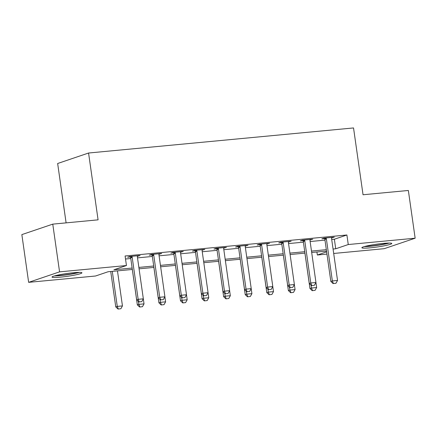 <?xml version="1.0" encoding="UTF-8"?>
<svg xmlns="http://www.w3.org/2000/svg" width="437" height="437" viewBox="0 0 437 437"><rect width="100%" height="100%" fill="white"/><g stroke="black" fill="none" stroke-linecap="round" stroke-linejoin="round"><path stroke-width="0.66" d="M73.492 272.726A15.109 1.42 -8.1 0 1 81.932 272.803A15.109 1.42 -8.1 0 1 60.453 277.145A15.109 1.42 -8.1 0 1 52.014 277.063A15.109 1.42 -8.1 0 1 73.492 272.726M383.336 243.398A15.109 1.42 -8.1 0 1 391.776 243.48A15.109 1.42 -8.1 0 1 370.303 247.817A15.109 1.42 -8.1 0 1 361.863 247.735A15.109 1.42 -8.1 0 1 383.336 243.398M66.102 222.87L57.651 163.504L88.569 153.021L353.538 127.943L363.043 194.76L408.355 190.472L415.15 238.203L384.232 248.68L333.693 253.465M326.958 254.105L317.344 255.011L326.641 251.859M316.912 251.991L317.344 255.011M132.34 269.46L108.065 271.759L95.534 276.009L28.645 282.34L59.563 271.858L126.451 265.527L113.915 269.776L132.138 268.05M59.563 271.858L52.768 224.132L21.85 234.609L28.645 282.34M331.705 239.487L334.371 239.236L346.902 234.986L125.091 255.984L126.451 265.527M125.523 259.004L130.778 258.507M137.513 257.868L152.355 256.464M159.09 255.825L173.931 254.421M180.667 253.782L195.508 252.378M202.244 251.739L217.085 250.335M223.82 249.702L238.662 248.292M245.397 247.659L260.239 246.25M266.974 245.616L281.816 244.212M288.551 243.573L303.393 242.169M310.128 241.53L324.97 240.126M331.546 237.919L334.305 237.149L323.948 238.132L321.856 238.837L324.582 238.58M309.97 239.962L312.728 239.192L302.371 240.17L300.279 240.88L303.005 240.623M288.393 242.005L291.151 241.235L280.794 242.213L278.702 242.923L281.428 242.666M266.816 244.048L269.574 243.278L259.217 244.256L257.125 244.966L259.851 244.709M245.239 246.091L247.998 245.321L237.641 246.299L235.548 247.009L238.274 246.747M223.662 248.134L226.421 247.358L216.064 248.342L213.972 249.052L216.697 248.79M202.085 250.172L204.844 249.401L194.487 250.385L192.395 251.089L195.12 250.833M180.508 252.215L183.267 251.444L172.91 252.428L170.818 253.132L173.544 252.876M158.931 254.258L161.69 253.487L151.333 254.471L149.241 255.175L151.967 254.918M137.355 256.3L140.113 255.53L129.756 256.508L127.664 257.218L130.39 256.961M52.768 224.132L98.079 219.838L88.569 153.021M346.902 234.986L348.262 244.534L415.15 238.203M333.065 249.035L335.725 248.784L348.262 244.534M138.873 267.417L153.715 266.007M160.45 265.374L175.292 263.964M182.027 263.331L196.868 261.927M203.604 261.288L218.445 259.884M225.181 259.245L240.022 257.841M246.758 257.202L261.599 255.798M268.334 255.159L283.176 253.755M289.911 253.116L304.753 251.712M311.488 251.078L326.33 249.669M326.532 251.084L311.685 252.488M304.955 253.121L290.108 254.531M283.378 255.164L268.531 256.568M261.801 257.207L246.954 258.611M240.224 259.25L225.377 260.654M218.647 261.293L203.8 262.697M197.071 263.336L182.224 264.74M175.494 265.379L160.647 266.783M153.917 267.422L139.07 268.826M334.371 239.236L335.725 248.784M332.142 237.357L332.213 237.859M310.565 239.394L310.636 239.902M288.988 241.437L289.059 241.94M267.411 243.48L267.482 243.983M245.834 245.523L245.905 246.026M224.257 247.566L224.328 248.069M202.681 249.609L202.752 250.111M181.104 251.652L181.175 252.154M159.527 253.689L159.598 254.197M137.95 255.732L138.021 256.24M333.376 283.509L335.966 283.269L333.376 283.509L332.355 280.942L330.853 281.45L324.877 239.449A1.939 1.726 71.3 0 0 324.713 238.875L324.363 238.089M331.623 237.406L331.557 237.865A1.939 1.726 71.3 0 0 331.557 238.449L337.533 280.45L332.355 280.942L326.379 238.941A1.939 1.726 71.3 0 0 326.215 238.367L326.024 237.936M335.966 283.269L337.533 280.45M330.853 281.45L333.125 283.597M304.922 253.127L309.959 288.529L311.466 288.021L316.645 287.53L315.935 282.537M312.237 290.676L315.077 290.348L312.237 290.676L309.959 288.529M311.062 285.175L311.466 288.021L312.488 290.594M316.645 287.53L315.077 290.348M311.799 285.552L314.389 285.306L311.799 285.552L310.778 282.979L309.276 283.493L303.3 241.492A1.939 1.726 71.3 0 0 303.136 240.918L302.786 240.132M310.046 239.443L309.98 239.902A1.939 1.726 71.3 0 0 309.98 240.492L315.956 282.493L310.778 282.979L304.802 240.978A1.939 1.726 71.3 0 0 304.638 240.41L304.447 239.973M314.389 285.306L315.956 282.493M309.276 283.493L311.548 285.64M290.223 287.595L292.812 287.349L290.223 287.595L289.201 285.022L287.699 285.536L281.723 243.535A1.939 1.726 71.3 0 0 281.559 242.961L281.209 242.174M288.469 241.486L288.404 241.945A1.939 1.726 71.3 0 0 288.404 242.535L294.38 284.536L289.201 285.022L283.225 243.021A1.939 1.726 71.3 0 0 283.061 242.453L282.87 242.016M292.812 287.349L294.38 284.536M287.699 285.536L289.971 287.683M268.646 289.638L271.235 289.392L268.646 289.638L267.624 287.065L266.122 287.579L260.146 245.578A1.939 1.726 71.3 0 0 259.982 245.004L259.633 244.217M266.892 243.529L266.827 243.988A1.939 1.726 71.3 0 0 266.827 244.573L272.803 286.574L267.624 287.065L261.648 245.064A1.939 1.726 71.3 0 0 261.484 244.496L261.293 244.059M271.235 289.392L272.803 286.574M266.122 287.579L268.394 289.726M283.345 255.17L288.382 290.572L289.889 290.064L295.068 289.573L294.358 284.58M290.66 292.719L293.5 292.391L290.66 292.719L288.382 290.572M289.485 287.218L289.889 290.064L290.911 292.637M295.068 289.573L293.5 292.391M261.768 257.213L266.805 292.615L268.313 292.107L273.491 291.616L272.781 286.623M269.083 294.762L271.923 294.434L269.083 294.762L266.805 292.615M267.908 289.261L268.313 292.107L269.334 294.68M273.491 291.616L271.923 294.434M240.192 259.256L245.228 294.658L246.736 294.15L251.914 293.659L251.204 288.666M247.506 296.805L250.346 296.477L247.506 296.805L245.228 294.658M246.331 291.304L246.736 294.15L247.757 296.718M251.914 293.659L250.346 296.477M247.069 291.681L249.658 291.435L247.069 291.681L246.047 289.108L244.545 289.616L238.569 247.615A1.939 1.726 71.3 0 0 238.405 247.047L238.056 246.26M245.315 245.572L245.25 246.031A1.939 1.726 71.3 0 0 245.25 246.615L251.226 288.617L246.047 289.108L240.071 247.107A1.939 1.726 71.3 0 0 239.908 246.539L239.716 246.102M249.658 291.435L251.226 288.617M244.545 289.616L246.818 291.763M218.615 261.293L223.651 296.701L225.159 296.188L230.337 295.702L229.627 290.709M225.929 298.848L228.77 298.515L225.929 298.848L223.651 296.701M224.755 293.347L225.159 296.188L226.18 298.761M230.337 295.702L228.77 298.515M387.936 243.081A13.072 1.229 -8.1 0 1 383.872 244.081A13.072 1.229 -8.1 0 1 365.436 246.282M364.212 246.615A15.011 1.409 171.9 0 0 384.948 244.081A15.011 1.409 171.9 0 0 389.209 243.054M374.001 244.594A12.105 1.136 171.9 0 0 379.245 243.851M78.092 272.409A13.072 1.229 -8.1 0 1 61.114 275.321A13.072 1.229 -8.1 0 1 55.592 275.61M54.368 275.938A15.011 1.409 171.9 0 0 60.279 275.6A15.011 1.409 171.9 0 0 79.365 272.382M64.157 273.923A12.105 1.136 171.9 0 0 69.396 273.18M225.492 293.724L228.081 293.478L225.492 293.724L224.471 291.151L222.968 291.659L216.992 249.658A1.939 1.726 71.3 0 0 216.828 249.09L216.479 248.303M223.739 247.615L223.673 248.074A1.939 1.726 71.3 0 0 223.673 248.658L229.649 290.66L224.471 291.151L218.495 249.15A1.939 1.726 71.3 0 0 218.331 248.577L218.139 248.145M228.081 293.478L229.649 290.66M222.968 291.659L225.241 293.806M203.915 295.767L206.504 295.521L203.915 295.767L202.894 293.194L201.391 293.702L195.415 251.701A1.939 1.726 71.3 0 0 195.252 251.133L194.902 250.346M202.162 249.658L202.096 250.117A1.939 1.726 71.3 0 0 202.096 250.701L208.072 292.703L202.894 293.194L196.918 251.193A1.939 1.726 71.3 0 0 196.754 250.62L196.563 250.188M206.504 295.521L208.072 292.703M201.391 293.702L203.664 295.849M182.338 297.805L184.927 297.564L182.338 297.805L181.317 295.237L179.815 295.745L173.833 253.744A1.939 1.726 71.3 0 0 173.675 253.176L173.325 252.384M180.585 251.701L180.519 252.16A1.939 1.726 71.3 0 0 180.519 252.744L186.495 294.746L181.317 295.237L175.341 253.236A1.939 1.726 71.3 0 0 175.177 252.662L174.986 252.231M184.927 297.564L186.495 294.746M179.815 295.745L182.087 297.892M197.038 263.336L202.074 298.744L203.582 298.231L208.76 297.744L208.05 292.746M204.352 300.891L207.193 300.558L204.352 300.891L202.074 298.744M203.178 295.39L203.582 298.231L204.603 300.803M208.76 297.744L207.193 300.558M175.461 265.379L180.497 300.787L182.005 300.274L187.183 299.782L186.473 294.789M182.775 302.934L185.616 302.601L182.775 302.934L180.497 300.787M181.601 297.428L182.005 300.274L183.027 302.846M187.183 299.782L185.616 302.601M153.884 267.422L158.921 302.825L160.428 302.317L165.607 301.825L164.896 296.832M161.198 304.971L164.039 304.644L161.198 304.971L158.921 302.825M160.024 299.471L160.428 302.317L161.45 304.889M165.607 301.825L164.039 304.644M160.761 299.848L163.351 299.602L160.761 299.848L159.74 297.28L158.238 297.788L152.256 255.787A1.939 1.726 71.3 0 0 152.098 255.213L151.748 254.427M159.008 253.744L158.942 254.203A1.939 1.726 71.3 0 0 158.942 254.787L164.918 296.789L159.74 297.28L153.764 255.279A1.939 1.726 71.3 0 0 153.6 254.705L153.409 254.274M163.351 299.602L164.918 296.789M158.238 297.788L160.51 299.935M132.307 269.465L137.344 304.868L138.851 304.36L144.03 303.868L143.32 298.875M139.621 307.014L142.462 306.687L139.621 307.014L137.344 304.868M138.442 301.514L138.851 304.36L139.873 306.932M144.03 303.868L142.462 306.687M139.185 301.891L141.774 301.645L139.185 301.891L138.163 299.318L136.661 299.831L130.679 257.83A1.939 1.726 71.3 0 0 130.521 257.256L130.171 256.47M137.431 255.782L137.365 256.24A1.939 1.726 71.3 0 0 137.365 256.83L143.341 298.832L138.163 299.318L132.187 257.317A1.939 1.726 71.3 0 0 132.023 256.748L131.832 256.311M141.774 301.645L143.341 298.832M136.661 299.831L138.933 301.978M110.73 271.508L115.767 306.911L117.274 306.403L122.453 305.911L117.466 270.869M118.045 309.057L120.885 308.73L118.045 309.057L115.767 306.911M112.287 271.361L117.274 306.403L118.296 308.975M122.453 305.911L120.885 308.73M326.215 238.367L324.713 238.875M326.379 238.941L324.877 239.449M304.638 240.41L303.136 240.918M304.802 240.978L303.3 241.492M283.061 242.453L281.559 242.961M283.225 243.021L281.723 243.535M261.484 244.496L259.982 245.004M261.648 245.064L260.146 245.578M239.908 246.539L238.405 247.047M240.071 247.107L238.569 247.615M218.331 248.577L216.828 249.09M218.495 249.15L216.992 249.658M196.754 250.62L195.252 251.133M196.918 251.193L195.415 251.701M175.177 252.662L173.675 253.176M175.341 253.236L173.833 253.744M153.6 254.705L152.098 255.213M153.764 255.279L152.256 255.787M132.023 256.748L130.521 257.256M132.187 257.317L130.679 257.83"/></g></svg>
